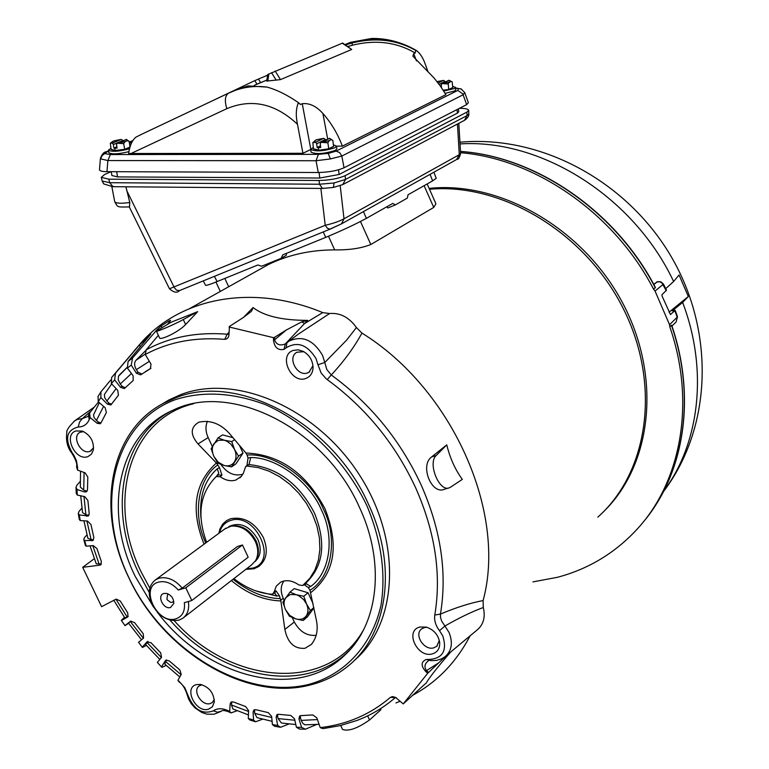 <?xml version="1.0" encoding="UTF-8"?>
<svg xmlns="http://www.w3.org/2000/svg" width="769" height="769" viewBox="0 0 769 769"><rect width="100%" height="100%" fill="white"/><g stroke="black" fill="none" stroke-linecap="round" stroke-linejoin="round"><path stroke-width="1.15" d="M597.994 516.979C648.767 471.743 661.388 383.52 622.919 307.898C584.738 232.18 501.494 182.609 429.487 189.261M327.219 379.598C365.698 407.714 395.179 443.78 415.654 487.806C435.167 532.033 441.541 574.433 434.793 615.027C434.052 620.4 435.619 625.601 439.503 630.647L442.838 636.059C447.298 650.68 442.733 658.475 429.14 659.446L431.101 660.638L436.379 660.436L441.348 658.937L444.895 656.822C451.797 650.939 453.162 642.778 448.981 632.329L441.646 621.025L440.522 617.517L440.435 614.104C455.95 607.529 470.176 603.021 483.105 600.56C507.107 512.654 452.345 388.96 361.949 333.092C354.038 347.511 343.81 361.478 331.266 374.974L326.815 369.505L324.778 362.507L317.962 364.756L321.154 373.042L326.21 378.829L327.219 379.598L331.266 374.974C370.389 403.504 400.332 440.137 421.114 484.864C440.916 529.793 447.356 572.867 440.435 614.104L434.793 615.027M439.503 630.647L445.059 625.937C458.833 618.007 471.589 611.855 483.307 607.5L483.105 600.56M361.949 333.092L356.422 327.536L346.742 339.985L324.778 362.507L322.519 355.297C313.368 339.888 302.236 335.14 289.125 341.061L286.885 342.83L286.164 347.819C297.42 341.042 307.379 344.656 316.049 358.652L317.962 364.756M283.963 580.97C280.57 585.757 280.329 591.544 283.252 598.33L280.772 600.205L284.866 629.407C287.596 642.807 294.306 649.103 304.985 648.305L311.282 644.489C316.511 638.155 318.251 630.282 316.511 620.871L309.994 590.246C331.593 577.529 338.456 538.684 323.413 509.126C310.878 478.827 273.937 452.874 247.099 455.008L248.022 457.978L246.984 465.37L249.002 464.601L250.694 457.536C276.138 457.094 309.542 481.586 321.336 509.77C335.226 537.32 329.863 573.251 310.628 586.468L306.639 583.882L302.553 585.507L298.853 584.94C292.345 580.451 286.279 579.528 280.647 582.162L276.282 586.122L274.12 591.976L276.033 590.852L274.725 592.851L273.005 593.831M166.229 665.445L161.894 667.357L157.347 662.426L161.836 667.309M146.379 645.383L142.428 647.469L138.555 642.317L142.409 647.44M128.654 623.294L125.011 625.639L121.319 620.381L124.453 617.296M368.668 504.637C397.775 566.763 387.518 634.963 347.886 666.214C336.784 675.259 324.162 681.526 310.022 685.035C245.647 701.982 162.595 650.987 128.942 577.952C95.76 510.789 108.977 431.62 163.403 403.341L175.563 397.871C237.381 372.254 333.044 422.883 368.668 504.637M161.432 404.427L168.882 399.967L181.023 394.507C235.977 373.398 316.174 407.695 359.065 474.367C402.408 540.78 398.419 623.717 354.086 660.648M87.993 456.575C75.525 461.756 62.789 435.1 75.795 430.967L82.37 431.082C90.425 435.071 94.078 441.416 93.318 450.105L91.405 454.162L87.993 456.575M83.619 431.601L80.082 432.284C71.229 436.35 81.033 455.123 90.011 451.316L93.607 447.789M208.38 709.278C195.528 713.113 183.243 687.399 196.614 684.583L200.632 684.458C209.283 687.15 213.84 692.965 214.301 701.895L212.465 706.701L208.38 709.278M202.045 684.775L199.181 685.9C192.077 690.562 201.747 706.221 210.11 703.597L212.244 702.578L214.282 699.559M432.332 653.9C417.192 658.36 404.321 630.369 420.009 627.014L426.314 627.12C433.706 629.619 438.157 634.646 439.647 642.211C440.07 648.344 437.628 652.247 432.332 653.9M426.93 627.293L424.401 627.552L421.489 629.023C413.789 634.752 424.2 650.805 433.706 647.863L436.754 646.306L439.31 640.375M306.033 378.386C291.297 384.442 277.917 355.345 293.22 350.424L298.276 349.828L303.563 351.529C309.59 355.249 312.762 360.584 313.06 367.524C312.791 372.955 310.455 376.579 306.033 378.386M303.899 351.721L296.997 352.212C286.808 357.181 297.257 377.252 307.725 372.859L308.936 372.302L312.973 365.679M129.134 578.201C94.135 506.165 112.803 422.729 175.38 399.63C202.997 390.873 232.988 392.546 265.372 404.629C307.427 423.21 345.358 460.766 366.823 505.541C381.376 540.347 386.076 573.712 380.934 605.645C371.696 645.989 344.599 674.596 308.754 684.429C244.494 700.299 163.316 650.545 129.134 578.201M153.579 607.183L135.2 576.356C102.71 510.808 118.041 433.572 173.486 410.002C231.133 381.453 325.181 428.621 359.623 507.742C385.509 563.052 378.444 623.947 345.223 654.717C297.949 701.818 206.169 677.96 157.03 611.788M310.811 592.563C334.775 573.559 339.504 545.625 324.989 508.761C306.081 473.079 279.714 454.489 245.897 452.999L247.099 455.008M302.813 585.344L304.649 584.219C323.413 567.186 326.681 543.472 314.463 513.077C299.026 483.566 277.205 467.408 249.002 464.601L245.59 466.754L243.398 473.127L241.428 476.28L235.833 480.058C230.738 481.557 225.538 480.442 220.222 476.722L216.243 476.54L217.954 474.982L216.387 476.424M242.927 474.069L241.966 474.435C233.911 476.271 226.884 472.945 220.895 464.438M220.222 476.722L221.953 475.194L218.021 474.925L216.3 476.482M233.901 578.624C245.763 587.862 258.23 593.062 271.313 594.226L272.764 593.966L274.12 591.976M247.493 466.11L258.259 467.6L269.14 471.195L279.743 476.78L289.711 484.162L298.708 493.121L306.408 503.33L312.56 514.451L316.934 526.092L319.404 537.858L319.894 549.345L318.385 560.159L314.963 569.954L309.753 578.413L302.938 585.257M206.621 542.299C196.614 514.97 199.825 493.054 216.243 476.54M248.022 457.978L250.694 457.536M310.628 586.468L308.292 587.574L309.994 590.246M304.072 584.584L308.292 587.574M200.94 517.816C199.171 496.466 204.602 480.125 217.233 468.802L218.8 473.137L216.589 476.222M217.233 468.802L219.482 467.59L216.877 463.515L217.752 462.948M221.953 475.194L219.482 467.59M280.772 600.205L279.378 595.735L276.033 590.852M279.378 595.735L276.744 596.052L255.827 590.88M274.658 592.88L276.744 596.052M212.302 446.462L208.149 437.58L198.027 443.924L216.877 463.515M207.476 421.249C205.294 426.189 205.515 431.64 208.149 437.58M284.866 629.407L294.335 622.034L292.268 617.622M284.097 600.118L283.252 598.33M294.335 622.034C299.747 631.753 307.023 636.174 316.184 635.3M217.781 464.909C197.748 478.626 192.365 515.172 205.775 542.914M233.065 579.268C248.772 591.803 264.507 598.253 280.281 598.599M245.897 452.999L229.075 433.101C220.097 423.44 210.014 419.807 198.815 422.191C190.347 427.333 190.087 434.572 198.027 443.924M98.047 396.448L98.23 401.745L105.142 407.685L106.382 412.492L101.027 422.825L100.201 423.767L97.096 423.258L98.653 422.21L96.452 420.412L103.594 406.359M98.653 422.21L100.95 422.988M133.518 351.798L111.64 377.483L111.351 383.558L117.763 390.412L118.416 395.247L110.851 404.975L107.372 404.138L108.948 403.1L106.891 401.014L116.1 388.633M108.948 403.1L111.62 404.206M120.541 387.345L114.639 379.915L115.504 373.167L139.256 345.166L150.82 334.102L128.096 361.44L127.366 368.101L133.124 375.753L133.172 380.53L124.367 388.556L120.541 387.345L122.127 386.317L120.262 383.971L131.432 373.503M122.127 386.317L125.241 387.768M158.347 335.303L146.235 349.799L145.264 354.48L150.993 364.064L150.416 368.678L140.564 374.868L136.411 373.234L137.997 372.215L136.373 369.649L149.359 361.324M137.997 372.215L141.832 373.984M150.935 368.274L145.331 371.706M76.544 466.562L77.573 469.042L77.631 467.898L76.458 460.746L73.699 454.95L72.219 452.826L71.998 453.402C75.891 459.881 77.4 464.274 76.544 466.562L77.496 470.08L85.061 472.829L87.81 477.03L87.483 489.738L86.513 491.804L84.58 491.968L77.044 489.488L75.996 487.392L76.246 493.438L77.265 495.034L84.763 496.659L87.897 500.523L89.204 513.557L88.3 516.009L79.303 514.913L78.294 513.404L79.284 519.488L80.216 520.555L87.512 521.046L90.973 524.516L93.866 537.637L93.087 540.482L84.667 540.569L83.744 539.53L85.446 545.548L86.253 546.192L93.222 545.567L96.942 548.576L101.364 561.591L100.729 564.84L101.373 564.033L96.24 563.792L90.05 545.846M91.886 540.809L93.376 539.694L91.088 539.617L86.916 521.007M86.743 516.287L88.243 515.172L85.888 514.749L83.984 496.495M88.243 515.172L88.993 515.201M84.58 491.968L86.099 490.882L83.715 490.093L84.09 472.474M86.099 490.882L87.224 490.997M181.071 674.711L165.643 661.551L166.623 659.937M161.375 657.514L147.014 642.48L147.975 641.394M143.361 638.251L130.326 621.535L130.99 621.016M128.212 616.344L127.125 616.969L115.946 599.224M300.419 715.689L300.4 717.737L298.949 718.948L299.622 716.045L300.91 715.631L312.82 714.93L316.886 717.919L320.25 727.647L323.018 728.647L340.388 725.571L357.056 720.428C371.129 715.093 383.856 707.509 395.256 697.666L390.441 697.339L392.555 696.589L395.564 697.416L403.244 703.914L425.199 683.852M317.462 719.573L301.237 720.399L300.4 717.737M277.715 714.334L277.58 715.949L276.119 717.141L276.907 714.68L278.561 714.314L290.797 715.439L294.546 718.861L296.392 727.243L299.487 729.07L304.976 729.195M294.844 720.236L278.08 718.582L277.58 715.949M254.731 709.643L254.539 710.844L253.068 712.017L253.914 709.979L255.942 709.72L268.275 712.623L271.64 716.4L272.399 724.571L274.62 726.282L280.176 727.214M271.745 717.496L254.702 713.392L254.539 710.844M231.873 701.77L230.2 703.722L231.056 702.087L233.44 701.982L245.657 706.576L248.598 710.643L248.291 718.457L249.79 719.976L255.327 721.687M248.56 711.488L231.507 705L231.68 702.568M228.96 334.428L229.46 326.431L243.437 317.434L251.165 311.512M94.327 558.688L82.677 567.311L101.595 606.683L116.167 599.109L120.224 600.954L127.741 612.912L127.942 616.738M130.615 621.189L134.537 622.582L143.236 633.743L143.534 638.097L138.555 642.317M147.561 641.509L146.889 641.98L150.955 642.673L160.692 652.852L161.548 657.312L157.347 662.426M166.412 659.975L165.258 660.811L165.825 660.215L169.218 660.898L179.84 669.934L181.244 674.403L177.908 680.344L179.033 681.882M356.422 327.536C349.097 317.318 340.158 312.647 329.593 313.521L298.045 334.323L285.318 343.935C279.945 346.031 276.359 344.675 274.562 339.85L286.356 329.968L301.833 321.836L307.687 320.375L304.495 323.576L301.833 321.836M286.164 347.819L284.001 349.386C277.965 350.529 274.466 347.473 273.495 340.225L274.562 339.85L274.61 337.283L286.356 329.968M99.326 402.687L93.52 414.924L94.135 417.702L96.452 420.412M111.688 383.923L104.411 394.439L104.671 397.669L106.891 401.014M127.183 367.419L118.445 376.291L118.234 379.944L120.262 383.971M145.745 350.549L135.969 360.296C134.046 362.67 134.181 365.784 136.373 369.649M228.931 334.304L227.153 334.207L229.008 332.304M228.999 333.371C229.172 337.005 227.759 339.004 224.759 339.35L227.153 334.207C196.864 331.814 169.891 337.014 146.235 349.799M273.495 340.225L273.543 337.678L274.61 337.283M97.096 423.258L90.108 417.567L89.627 412.895L98.47 401.956M90.108 417.567L89.166 419.797L88.637 415.212M83.927 520.805L87.906 538.319L91.088 539.617M80.726 495.784L82.552 512.625L85.888 514.749M80.562 471.195L80.322 487.056L83.715 490.093M77.573 469.042L77.496 470.08M165.643 661.551L164.826 664.166L179.811 676.97M147.014 642.48L145.658 644.576L159.817 659.418M130.326 621.535L128.5 623.073L141.534 639.798M113.802 600.339L124.886 617.93L127.125 616.969M177.908 680.344L179.1 681.94C182.34 684.006 184.954 688.063 186.944 694.099L188.684 699.213L191.462 703.933L195.124 708.028L201.882 712.527L206.938 714.151L214.109 714.228L221.097 711.373M446.347 655.621L427.699 673.269L425.69 671.472L426.497 670.616C423.988 666.992 424.613 663.724 428.391 660.792L428.794 660.638M301.237 720.399L302.803 723.379L304.985 724.811L319.106 724.331M278.08 718.582L281.435 723.004L295.796 724.542M254.702 713.392L257 717.631L272.101 721.36M231.507 705L232.872 708.931L248.425 714.92M230.835 712.796L228.335 711.7L227.172 710.306L229.652 711.402L230.2 703.722M237.16 710.719L231.046 712.892L229.652 711.402M438.839 662.743L426.497 670.616L428.525 672.433M425.69 671.472C420.758 665.791 420.96 661.782 426.314 659.446L429.14 659.446M229.047 326.969L273.543 337.678M145.264 354.48C168.526 342.003 195.018 336.957 224.759 339.35M136.411 373.234L131.249 365.112L132.547 357.998L157.309 329.382L161.057 326.027L169.324 320.711L170.612 320.308L167.555 324.268M127.366 368.101L131.249 365.112M111.351 383.558L114.639 379.915M107.372 404.138L100.854 397.535L100.931 391.815L110.707 380.049M98.23 401.745L100.854 397.535M72.219 452.826C64.461 438.705 66.47 430.102 78.227 426.997C83.331 426.93 86.974 424.526 89.166 419.797M77.265 495.034L77.044 489.488M80.216 520.555L79.303 514.913M86.253 546.192L84.667 540.569M82.677 567.311L99.893 565.148M127.491 617.103L121.81 620.343M125.299 625.312L130.442 621.304M142.515 646.912L146.889 641.98M161.73 666.569L165.258 660.811M227.172 710.306C221.77 708.076 217.166 708.249 213.359 710.844C202.247 714.757 193.817 709.643 188.069 695.503L184.752 687.611L178.821 681.055M262.642 719.178L255.616 721.764L253.578 720.082L248.291 718.457M253.578 720.082L253.068 712.017M288.961 723.965L280.55 727.272L277.705 725.455L272.399 724.571M277.705 725.455L276.119 717.141M316.559 724.523L305.408 729.195L301.602 727.359L296.392 727.243M301.602 727.359L298.949 718.948M390.441 697.339C370.475 714.391 347.079 724.494 320.25 727.647M427.699 673.269L403.244 703.914M284.001 349.386L285.318 343.935L304.495 323.576L322.759 312.608C253.164 283.723 182.378 297.353 142.255 341.455L133.893 351.125M197.671 311.656L171.016 322.278L156.386 331.122C156.049 332.352 174.948 324.23 183.301 319.558L197.671 311.656L185.608 324.518C178.831 331.929 159.971 340.84 159.519 337.812L156.395 331.141M130.893 354.913L133.152 352.231M243.465 317.424L253.049 307.562L251.694 310.964M253.049 307.562C264.103 316.107 282.319 320.375 307.687 320.375M87.964 416.462L82.283 418.624L90.598 411.396M78.227 426.997L79.582 421.97L82.283 418.624L77.256 419.499L74.958 420.633L93.981 407.33M83.744 539.53L84.552 537.531L87.012 534.897M78.294 513.404L79.101 511.308L81.937 508.146M75.996 487.392L76.833 485.297L80.255 481.365M188.069 695.503L186.944 694.099M213.359 710.844L217.694 712.238L221.395 711.171M380.953 709.681L369.533 719.967C357.46 728.445 348.463 731.598 342.551 729.435L340.705 725.494M450.624 652.054C437.263 667.482 429.025 677.97 425.92 683.516M450.499 487.2L462.323 479.395C455.161 469.551 449.971 458.036 446.76 444.847L436.186 455.508C427.343 463.169 439.445 492.593 449.423 487.748L450.499 487.2M448.712 487.969L444.463 489.257C431.592 495.14 419.566 465.399 431.62 456.949L446.76 444.847M298.045 334.323L289.115 341.061L298.045 334.323M329.593 313.521L322.759 312.608M395.939 702.943L400.255 701.222M412.338 695.474C436.946 682.209 456.152 662.407 469.965 636.069L469.1 636.674M446.26 655.688L476.818 630.234C483.413 624.889 485.575 617.315 483.307 607.5M466.648 104.613L462.794 93.885L457.815 90.415L336.043 151.147L339.59 152.531L341.83 156.04L330.362 158.943L316.059 160.731L318.27 172.516C328.805 172.246 337.389 170.68 344.022 167.796L466.648 104.613L468.369 102.71L464.745 92.616L463.111 94.789L341.83 156.04L344.022 167.796M99.48 169.67L99.48 169.728C99.778 170.997 102.267 171.641 106.949 171.66L318.27 172.516M330.362 158.943L328.238 153.406L318.385 154.348L110.38 154.55L107.881 160.567L100.652 158.875L100.431 158.251M464.726 92.568L460.967 88.858L458.439 88.637L457.815 90.415M318.385 154.348L316.059 160.731L107.881 160.567L106.949 171.66M100.652 158.875L102.142 155.482L107.525 151.57L105.968 151.926M336.572 146.139L342.378 146.12L445.885 94.645L440.349 86.013L433.966 77.88L412.847 56.156L413.77 53.638L415.183 53.003C396.593 42.084 375.657 39.488 352.375 45.217L347.886 46.496M141.977 134.114L135.844 137.19C132.124 140.391 129.711 145.831 128.606 153.512L302.938 153.291L310.714 149.503M345.502 44.919L352.192 42.968C375.532 37.2 396.737 39.709 415.789 50.485L416.375 50.485C420.162 53.292 423.219 58.108 425.545 64.961L427.9 71.421M415.789 50.485L415.183 53.003M298.689 103.161L300.554 104.469L302.255 103.7C309.388 102.883 316.261 106.122 322.893 113.447C331.189 122.838 337.687 133.729 342.378 146.12M342.657 43.045L351.731 49.466L280.483 79.611L266.718 81.091L267.679 74.535L342.666 43.045M254.087 85.426L266.862 80.072L256.933 84.129L254.799 80.63L203.458 105.036M302.938 153.291L297.478 124.28C295.652 115.754 295.959 108.544 298.401 102.642L300.554 104.469M129.452 143.342L131.941 142.159M344.983 44.573L350.52 42.324L369.908 38.777L379.963 39.152C392.757 39.998 404.696 43.679 415.769 50.206M345.118 44.573L350.52 42.324L369.908 38.777M267.583 75.179L254.799 80.63M298.401 102.642C287.404 95.02 276.955 89.838 267.035 87.089C256.164 85.686 245.667 86.743 235.554 90.261L228.48 93.203C224.971 95.76 224.433 100.912 226.865 108.65L131.047 153.512M379.963 39.152L370.043 39.334L357.989 41.045L351.991 42.497L352.375 45.217M345.089 44.65L351.991 42.497M238.15 89.146L248.022 85.917L267.035 87.089M290.23 594.533L285.77 597.648C283.588 601.041 283.501 605.059 285.52 609.711L289.778 615.44L295.69 618.882C300.189 620.102 303.678 619.151 306.177 616.017C308.407 612.643 308.513 608.606 306.485 603.915L303.659 599.609L298.901 595.812L296.238 594.706L290.23 594.533M289.971 592.12L282.848 602.137L285.52 609.711L289.442 616.248L295.69 618.882L303.188 620.468L310.416 610.509L306.485 603.915L303.784 596.273L296.238 594.706L289.971 592.12L294.229 588.621L308.023 592.755L313.012 603.502M313.839 607.606L310.416 610.509M303.784 596.273L308.023 592.755M313.906 607.923L307.398 616.882L303.188 620.468M218.261 440.301L213.907 443.771C211.792 447.414 211.773 451.614 213.849 456.373L218.146 462.159L224.039 465.466C228.508 466.533 231.95 465.37 234.372 461.986C236.525 458.353 236.564 454.133 234.487 449.327L230.911 444.203L226.865 441.223L224.212 440.195L218.261 440.301M218.021 437.907L211.139 448.712L213.849 456.373L217.887 463.14L224.039 465.466L231.546 466.889L238.534 456.142L234.487 449.327L231.757 441.598L224.212 440.195L218.021 437.907L222.568 434.889L232.94 437.667M234.632 439.657L231.757 441.598M238.534 456.142L243.023 453.056L239.419 445.318M231.546 466.889L236.035 463.774L243.023 453.056M254.693 272.207L268.371 264.546C288.385 254.818 310.484 249.925 334.669 249.887C349.251 250.117 361.305 248.32 370.831 244.504L433.754 207.419L435.927 203.775L427.141 183.964M129.48 148.782C118.955 151.551 111.938 152.012 108.429 150.176L111.044 148.225M128.875 151.647C118.513 154.156 111.841 154.511 108.842 152.714L108.429 150.176M129.884 147.302L124.713 149.503L123.703 143.659C125.212 140.948 127.02 140.179 129.134 141.371L130.009 146.879M129.134 141.371L126.356 139.429L117.397 143.188L116.504 144.553L117.071 148.061L114.831 148.34L115.1 150.695L111.178 149.494M129.788 145.447L130.47 145.514M114.831 148.34L113.889 148.071L113.322 144.562L122.915 140.544L121.348 139.449L114.014 140.842L110.352 143.121L111.082 149.532M110.352 143.121L112.534 143.13L113.322 144.562M117.397 143.188L123.703 143.659M117.84 143.072L126.472 139.42C128.673 140.631 125.799 141.832 117.84 143.072L117.676 143.111M121.348 139.449L121.185 139.477C113.274 140.708 110.39 141.909 112.543 143.092L112.534 143.13M116.869 146.812L113.889 148.071M333.4 144.803L336.562 146.12L334.89 147.744C323.864 151.195 315.799 151.772 310.705 149.474L313.435 147.379M336.562 146.12L336.909 148.802L335.236 150.436C324.21 153.896 316.155 154.473 311.061 152.156L310.705 149.474M333.602 146.379L328.767 149.003L327.882 142.803C329.286 139.939 330.93 139.131 332.833 140.381L333.602 146.379L328.651 148.821L318.558 150.272L313.589 148.975M332.833 140.381L329.363 138.353L321.144 142.342L320.24 143.755L320.721 147.475L318.337 147.773L317.145 147.485L316.655 143.774L325.422 139.516L323.807 138.362L316.319 139.804L312.839 142.582L313.464 149.042M325.422 139.516L325.518 140.218M318.337 147.773L318.635 150.061L313.627 148.859M312.839 142.659L315.751 142.255L316.655 143.774M321.144 142.342L327.882 142.803M321.529 142.227L321.692 142.188C330.016 140.881 332.641 139.602 329.565 138.362L329.555 138.324M323.807 138.362L323.643 138.391C315.357 139.689 312.723 140.958 315.742 142.217L315.751 142.255M320.51 145.841L317.145 147.485M642.471 522.987C683.785 475.117 696.656 398.015 671.452 325.229L671.712 325.316C695.551 394.641 685.083 468.186 647.825 516.307M597.821 517.153L598.003 516.989C648.786 471.743 661.407 383.52 622.928 307.888C584.748 232.161 501.494 182.589 429.477 189.241M603.607 511.616C652.17 464.63 662.022 376.531 622.323 302.39C582.892 228.153 500.1 180.802 429.102 188.395M532.946 581.893L557.333 577.317C588.16 569.185 614.585 553.334 636.597 529.754C681.132 482.153 695.983 402.312 669.809 326.844L669.549 324.691L655.044 291.038L653.612 289.269C614.431 213.446 535.493 158.837 460.554 152.714M653.612 289.269L655.323 287.318C615.834 211.062 535.974 156.559 460.477 151.406M669.068 312.176L688.313 296.507L682.632 302.438L672.212 310.936L675.192 310.388L670.462 314.54L662.109 296.152L661.974 294.681L666.502 290.201L663.493 284.136L655.044 291.038M669.549 324.691L677.22 317.174L674.894 310.82M671.452 325.229L669.809 326.844M665.752 288.654L673.625 281.492L679.085 274.994L688.313 296.507M653.698 284.29L657.447 281.704L653.823 284.511M111.255 171.679L111.88 175.515L117.522 176.908L319.798 178.033L339.11 174.476L457.42 113.12L458.747 111.765L458.43 108.842M459.41 108.333C465.043 108.304 468.138 108.967 468.706 110.313L466.956 112.072L345.118 175.688C338.389 178.619 329.699 180.225 319.048 180.484L108.804 179.177L101.277 177.36L104.613 174.505L111.092 171.679M103.402 183.503L102.162 180.994L109.659 182.705L108.804 179.177M323.182 188.251L322.48 188.453L319.462 184.233L334.015 182.993L345.521 179.417L345.118 175.688M343.291 184.329L464.457 120.329L467.071 115.571L468.83 113.899L468.706 110.313M113.793 186.502L113.024 186.684L109.659 182.705L319.462 184.233L319.048 180.484M322.48 188.453L333.429 187.434L334.015 182.993M342.743 184.618L345.521 179.417L467.071 115.571L466.956 112.072M129.778 202.516L129.48 206.928C116.628 207.092 118.022 207.592 114.706 201.661C115.956 203.41 120.983 203.698 129.778 202.516L125.933 186.8M330.497 228.97L341.503 223.866L329.786 229.162L327.344 228.182L325.22 225.298C332.958 223.519 339.216 221.357 344.003 218.8L340.215 185.675M456.613 159.491L459.276 154.694L460.612 153.627L458.814 123.309M126.568 190.183L174.409 287.808L176.659 290.24L179.485 290.595C177.226 293.191 173.881 292.585 169.44 288.779L325.22 225.298L320.865 188.443M341.503 223.866L344.003 218.8L459.276 154.694L457.459 124.03M203.237 280.896L205.563 285.337C206.284 285.655 210.139 284.395 217.127 281.56L257.817 264.997L261.7 266.218L281.291 258.269L286.222 255.337L281.291 258.269M281.271 258.105L282.8 254.837L325.7 237.381C341.821 230.652 355.384 224.308 366.39 218.348L392.776 203.41L395.401 204.881L407.339 198.094L408.031 194.778L432.611 180.869L436.225 178.312L433.87 172.227M286.577 253.299L286.222 255.337M386.711 206.842L387.855 207.966L395.401 204.881M183.829 617.469L251.703 564.802L255.462 560.822C258.576 555.266 258.538 548.826 255.346 541.501C249.319 530.543 241.245 525.419 231.104 526.121L224.769 528.966M188.386 601.502C189.472 609.086 187.569 614.71 182.666 618.372L178.831 620.16C167.911 621.823 158.952 616.507 151.945 604.194C147.456 593.399 148.667 585.257 155.578 579.778L158.904 578.24C167.181 576.385 174.957 579.672 182.253 588.102L237.4 546.509L239.467 545.894M191.808 600.502L185.79 587.814L242.456 544.981L248.176 557.208L191.808 600.502L184.32 602.675C185.271 611.076 182.484 616.45 175.947 618.785C157.28 625.091 139.093 587.016 158.51 582.114C165.412 580.528 172.016 583.162 178.312 590.025L182.253 588.102M256.058 559.755L256.135 559.611C259.172 554.199 259.134 547.922 256.019 540.79C250.156 530.12 242.283 525.131 232.411 525.813L230.892 526.159M254.943 561.61C260.768 556.256 261.748 548.855 257.865 539.386C249.8 526.054 240.264 521.709 229.258 526.371L228.729 526.727M168.315 594.014L167.623 594.331L166.921 599.157L167.45 600.051L170.612 602.338L172.275 602.319L173.727 601.223M170.574 607.472C163.422 609.932 156.453 595.293 163.912 593.466L166.748 593.437C171.439 595.225 173.784 598.57 173.784 603.473L170.574 607.472M246.57 568.791L252.674 568.099C278.897 561.783 255.395 511.327 230.412 520.555C224.731 522.507 221.116 526.592 219.54 532.802M245.849 569.348L253.991 568.781L258.769 566.503C266.91 559.784 268.419 550.075 263.296 537.396C254.837 522.478 243.927 516.268 230.565 518.748L226.567 520.623L222.664 524.17L219.972 528.899L218.809 533.35M185.79 587.814L178.312 590.025M242.456 544.981L237.371 546.538M452.662 86.32L455.498 87.397L454.277 88.579L443.694 91.021M455.498 87.397L455.757 89.848L454.537 91.03L445.116 93.337M452.787 87.493L448.731 89.492L448.221 83.331L450.922 81.379L452.143 81.783L452.787 87.493L448.731 89.492L443.175 90.194M452.143 81.783L448.721 80.341M439.128 84.321L445.049 81.447L443.598 80.389L437.052 81.61M445.049 81.447L445.116 82.091M441.521 87.695L441.204 84.869L442.05 83.581L448.135 84.004M442.396 83.475L442.54 83.436C450.028 82.283 452.182 81.235 449 80.303L448.981 80.274M443.598 80.389L437.08 81.649M193.605 403.715C128.683 419.143 106.247 502.176 141.409 572.434L149.82 588.122M170.612 411.338C120.464 437.936 108.237 511.298 138.997 573.712L149.244 592.438M73.843 421.412L74.958 420.633C68.941 426.545 66.23 430.563 66.826 432.668C65.759 440.848 67.48 447.75 71.978 453.383M169.949 620.064C220.242 678.037 303.995 695.387 348.184 651.564L349.943 649.834M174.236 620.708C231.113 684.929 328.257 693.34 363.622 629.696M231.382 580.576C246.964 593.533 263.479 600.329 280.916 600.945M216.416 462.986C194.509 482.749 190.385 509.809 204.054 544.173M99.191 564.311L92.78 545.606M135.969 360.296L145.216 354.105M426.314 659.446L430.832 660.619M185.608 324.518L183.301 319.558M111.745 377.348L115.504 373.167M140.448 346.656L139.256 345.166M142.621 341.484L143.678 342.801M128.096 361.44L132.547 357.998M157.693 329.997L157.309 329.382M161.057 326.027L161.99 327.488M169.824 321.557L169.324 320.711M367.63 715.872L369.533 719.967M431.62 456.949L436.186 455.508M336.043 151.147L328.238 153.406M110.38 154.55L105.391 153.685M107.525 151.57L108.583 151.128M129.298 142.38L132.604 140.977M461.525 89.108L455.556 87.926M455.575 88.099L458.439 88.637M416.423 60.895L413.77 53.638M327.7 139.16L322.893 113.447M310.772 149.099L302.255 103.7M297.478 124.28C275.34 103.527 251.799 98.317 226.865 108.65M371.427 38.479L371.014 38.488C386.596 38.094 401.706 42.093 416.346 50.475M260.672 82.668L258.422 78.986M267.814 81.014L268.852 73.949M276.177 80.197L271.534 72.671M280.483 79.611L275.187 71.027M351.731 49.466L342.253 43.199M424.103 185.685L433.754 207.419M370.831 244.504L360.478 221.501M328.498 236.227L334.669 249.887M228.681 286.75L224.846 278.416M111.226 149.359L115.177 150.503L124.616 149.33L129.961 147.052M124.713 149.503L115.1 150.695M112.543 143.092L121.185 139.477M328.767 149.003L318.558 150.272M329.565 138.362L321.692 142.188M315.742 142.217L323.643 138.391M655.361 287.885C615.911 211.427 535.926 156.713 460.487 151.474M666.233 290.682L661.955 282.954L659.6 281.742L656.649 282.021M671.962 326.066L676.105 321.99L677.489 316.674L675.192 310.388M460.035 143.918C540.991 138.631 633.608 196.451 673.625 281.492M682.632 302.438C708.355 369.908 699.703 443.184 663.628 491.285M657.572 281.665L660.946 281.819L663.493 284.136M457.046 109.554L457.42 113.12M338.523 169.824L339.11 174.476M319.077 172.516L319.798 178.033M116.677 171.698L117.522 176.908M102.373 181.388L103.805 183.954L112.793 186.684M217.127 281.56L214.397 276.34M325.7 237.381L323.288 231.921M366.39 218.348L363.439 211.6M432.611 180.869L430.082 174.342M448.846 89.665L443.28 90.358M449 80.303L442.54 83.436M438.128 82.994L443.453 80.418M189.847 308.456L268.592 264.44M349.962 649.815L345.223 654.717M312.233 643.403L311.282 644.489M240.86 476.905L239.89 477.809M245.59 466.754L247.003 465.351M309.724 371.783L308.936 372.302M437.311 645.768L436.754 646.306M91.376 450.615L90.829 450.951M313.05 366.871L313.06 367.524M93.434 449.5L93.318 450.105M150.243 368.784L150.734 368.466M163.403 403.341L168.882 399.967M127.154 367.322L119.032 375.378M89.627 412.895L87.993 416.423M395.497 697.377L396.544 698.031M100.931 391.815L97.884 396.727M142.255 341.455L111.64 377.483M121.319 620.381L125.001 625.63M221.635 711.008C222.203 710.152 224.375 710.364 228.153 711.613M108.535 150.839L106.314 151.781C104.026 151.839 102.056 154.021 100.422 158.327L99.48 169.728M129.25 142.102L132.864 140.573M243.091 87.118L228.48 93.203L139.852 135.123M220.299 291.432L215.954 282.031M459.939 142.217C541.866 134.738 627.562 181.926 671.212 256.644C714.91 331.295 712.411 427.247 663.416 491.708M676.105 321.99L677.489 316.674M102.162 180.984L101.277 177.36M322.269 188.453L113.024 186.684M342.83 184.57L333.429 187.434M468.83 113.899C469.052 115.879 467.744 117.936 464.899 120.089M114.706 201.661L111.841 186.656M169.44 288.769L129.317 206.948M330.276 229.066L179.485 290.595M341.936 223.625L456.824 159.394M457.276 159.135C458.237 159.75 459.343 157.914 460.612 153.627M225.951 528.101L155.578 579.778M232.411 525.813L231.104 526.121M448.788 80.312L442.05 83.581"/></g></svg>
